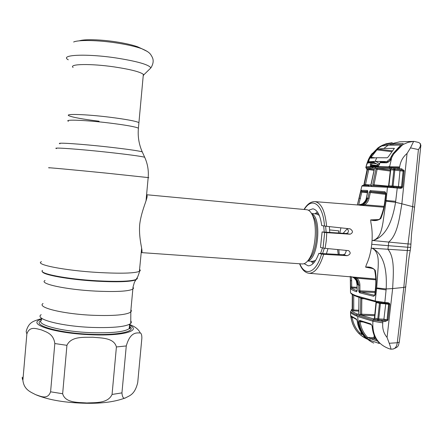 <?xml version="1.0" encoding="UTF-8"?>
<svg xmlns="http://www.w3.org/2000/svg" width="443" height="443" viewBox="0 0 443 443"><rect width="100%" height="100%" fill="white"/><g stroke="black" fill="none" stroke-linecap="round" stroke-linejoin="round"><path stroke-width="0.66" d="M109.642 117.196C125.862 119.267 135.619 121.061 138.925 122.595L138.847 123.464L138.925 122.595C135.619 121.061 125.862 119.267 109.642 117.196C86.186 114.272 64.152 113.569 68.892 115.728C64.152 113.569 86.186 114.272 109.642 117.196M43.054 303.51C36.47 307.453 63.548 314.12 93.323 315.305C113.773 315.997 126.238 314.929 130.713 312.105L131.444 310.92L130.929 309.757M130.774 320.821L131.405 322.172L130.763 323.456C126.388 326.701 113.596 328.03 92.393 327.443C61.632 326.38 33.906 319.093 41.182 314.668M146.583 194.815C149.191 196.315 141.649 208.636 139.711 224.402C138.415 240.283 143.809 252.671 141.383 252.604L302.242 263.95C304.718 264.072 307.104 262.267 309.402 258.529C315.499 248.983 317.332 226.617 312.869 216.212C311.246 212.247 309.242 210.087 306.849 209.733L306.534 209.705M317.36 211.881L315.073 213.831M313.356 216.101L313.09 216.527M309.663 258.269L309.856 258.734L309.574 258.352M311.18 261.254L313.118 263.552M326.419 253.784L327.986 248.612M329.758 232.442L329.348 226.611M137.729 382.542C134.772 394.818 129.566 395.566 125.723 397.781C123.586 399.088 122.323 397.454 121.947 392.886L126.272 345.944C130.236 331.896 136.488 332.765 140.27 332.992C141.35 333.313 141.882 335.052 141.86 338.214L137.729 382.542M112.062 394.453C107.843 403.678 95.223 402.477 86.795 402.969C78.505 402.288 65.309 403.219 62.651 393.738L66.932 345.324C71.301 335.921 84.308 337.511 92.709 337.217C101.059 338.103 113.917 337.538 116.409 346.958L112.062 394.453L121.947 392.886M50.591 391.806L54.821 343.546C53.503 333.529 46.072 331.979 41.326 329.863C36.448 328.806 29.615 325.683 26.862 333.978L22.886 380.327C24.044 389.984 30.955 392.121 35.689 394.685C40.463 396.158 47.617 400.19 50.591 391.806L62.651 393.738M41.747 318.589L38.325 319.541C34.587 321.147 28.712 321.502 26.159 331.508L26.862 333.978M22.886 380.327L22.244 377.176L22.349 379.202M143.205 75.925L143.731 74.906L143.349 74.352C140.121 71.838 130.392 69.357 114.161 66.899C90.671 63.454 68.466 63.925 73.101 67.463M141.943 48.785L137.601 46.792C132.319 44.915 125.12 43.264 116.011 41.852C100.561 39.455 84.164 39.045 79.286 40.839M68.892 115.728C72.835 117.384 82.902 119.217 99.105 121.227M375.791 279.804L356.92 278.187C358.847 280.004 359.838 282.335 359.888 285.192L359.915 290.824L360.475 291.843L359.616 292.784L358.83 291.572L358.708 285.126C358.669 282.534 357.772 280.413 356.022 278.763L352.445 276.997L375.769 279.001M372.879 268.563L365.625 267.14L366.405 264.709C368.62 259.919 370.232 254.393 371.24 248.135L372.447 248.346C378.837 251.962 378.366 260.672 378.178 267.074L376.688 287.928L375.199 301.03L384.845 302.469L386.18 288.952L376.688 287.928M371.743 244.309L372.065 240.444L388.716 242.072L388.361 245.677L407.743 247.233L407.316 250.528L387.941 249.265L388.361 245.677L371.743 244.309L371.24 248.135L387.941 249.265C395.222 257.981 393.223 275.54 392.648 288.57L403.811 287.413L405.805 286.92L405.843 286.604M325.123 248.329L323.052 248.036L324.675 232.437L326.757 232.658L326.286 240.571L325.123 248.329L348.619 250.638C351.083 252.709 350.601 254.393 347.168 255.689L323.683 254.315C319.713 267.013 314.801 273.331 308.959 273.265L353.58 277.096M299.839 263.779C304.956 277.025 316.18 273.06 321.574 254.055L318.838 253.363L343.115 254.708L344.804 254.227L346.166 251.414L345.839 250.361M321.574 254.055L323.683 254.315M337.549 249.547L338.258 254.437M304.131 263.674L308.217 265.844C312.276 265.772 315.815 261.614 318.838 253.363M338.419 232.996L338.851 230.886L329.653 229.911M323.052 248.036L320.494 247.432L322.105 231.949L324.675 232.437M304.036 209.467C307.193 204.162 310.787 201.548 314.829 201.62C321.247 202.761 325.168 210.995 326.596 226.318L350.092 228.837C353.171 230.925 353.198 232.713 350.164 234.209L346.299 233.505L322.105 231.949M350.164 234.209L326.757 232.658M346.299 233.505C348.918 232.547 349.123 230.875 346.924 228.494M326.596 226.318L321.723 225.57C320.311 215.309 317.365 209.727 312.885 208.814L308.511 210.292M375.06 292.48L360.475 291.843L374.379 295.282L374.833 294.789M358.736 290.752L375.155 291.494M352.539 277.008L356.92 278.187L356.022 278.763M357.905 284.882L357.141 284.639C357.097 282.053 356.211 279.948 354.5 278.315L352.434 276.997C355.84 278.232 357.662 280.856 357.905 284.882L359.888 285.192M374.568 295.287L373.676 296.278L359.616 292.784M375.459 288.365L374.839 294.733L375.143 294.96L373.676 296.278M375.254 270.352C372.74 267.633 369.528 266.559 365.625 267.129L370.514 267.799C373.299 268.702 374.673 269.477 374.623 270.125L375.254 270.352C376.306 276.238 376.478 282.302 375.775 288.537L375.143 294.96M403.811 287.413L397.277 342.755L389.225 343.27L387.055 337.439L392.648 288.57L386.18 288.952C386.883 274.544 385.764 255.279 372.463 248.324L372.447 248.346M381.705 302.148L381.55 302.835L378.865 302.453M381.55 302.835L387.73 303.422L388.168 302.757L384.845 302.469L384.408 303.139L381.024 302.774M388.168 302.757L389.491 303.344L388.677 303.771L384.458 303.139M389.491 303.344L389.84 304.507L388.926 304.369L388.677 303.771L387.088 319.613L388.926 304.369L385.731 303.881L386.003 303.278M389.84 304.507L388.013 319.763L387.088 319.613M351.559 309.901L351.482 310.499C352.368 311.584 354.334 312.769 357.385 314.048L375.177 319.409L378.854 319.924L378.737 318.949L383.915 319.176L385.731 303.881L380.404 303.427L380.814 302.06M379.114 301.816L379.474 303.289L376.317 302.575L376.135 301.932M350.286 276.288L350.513 292.662C351.205 293.587 353.254 294.673 356.659 295.918L375.199 301.03L375.625 301.816L378.316 302.342M354.478 278.304C356.299 281.222 355.729 277.689 357.064 284.561L357.169 290.243L356.421 291.727C353.425 290.636 351.526 289.639 350.723 288.742L350.358 276.82M351.543 276.642L351.748 287.036L357.08 287.308M350.551 287.003L351.748 287.036L351.659 287.895C352.44 288.742 354.228 289.678 357.036 290.708M357.169 290.243L357.064 284.6M356.421 291.727L357.019 290.852M350.723 288.742L351.659 287.895L357.086 288.171M410.251 250.361L410.224 250.528C409.836 252.488 408.745 258.247 408.114 265.551L399.309 342.051L397.277 342.755C396.701 346.481 395.289 348.575 393.046 349.034L390.859 349.2C391.069 348.885 390.527 346.908 389.225 343.27M365.791 167.681L373.637 167.122L391.086 167.731L401.712 168.855L404.121 170.594L402.621 186.857L402.022 187.965L400.577 188.336L397.238 188.048L395.566 202.307L401.862 203.802C399.586 216.943 397.748 234.657 388.716 242.072L408.042 243.916L407.743 247.233L410.683 247.349L410.224 250.533L407.316 250.528L403.811 287.402M350.551 312.304L350.551 312.442C351.138 325.234 356.615 334.1 366.976 339.039M361.228 335.55L358.963 333.585C354.727 329.254 352.074 323.944 351.011 317.659L351.083 315.997L356.366 319.043L357.296 321.164C358.254 327.543 360.79 332.876 364.905 337.156L366.234 338.613L361.123 335.451L360.956 334.736L361.405 334.144L362.717 334.615M387.055 337.439C383.666 333.374 382.237 328.512 382.769 322.858L382.918 321.435L373.067 320.095L356.499 314.956C353.42 313.65 351.437 312.442 350.551 311.335L350.551 312.442C351.471 313.528 353.442 314.713 356.482 316.003L357.756 316.524C358.105 329.321 363.432 338.175 373.726 343.087M351.011 317.659L352.191 317.592C353.215 323.678 355.784 328.833 359.91 333.058L362.313 334.061M356.759 319.674L351.532 316.662L351.083 315.997M357.296 321.164L356.366 319.043M364.827 337.079L365.442 337.704M366.234 338.613L365.984 338.253M358.963 333.585L359.91 333.058L361.665 333.119M359.583 320.344L370.869 323.933L372.375 326.33C372.768 332.654 374.828 337.943 378.56 342.19C379.38 343.037 379.573 343.463 379.136 343.463L369.728 340.163L366.721 337.959C362.512 333.623 359.91 328.246 358.913 321.823L359.583 320.344L360.098 321.031L371.273 324.614M382.769 322.858L372.934 321.225L357.756 316.524M373.776 319.098L373.067 320.095L372.934 321.225C371.965 335.24 377.397 344.41 389.236 348.735L390.765 349.173M370.869 323.933L372.375 326.33M375.204 337.505L375.448 337.948M376.533 339.703L374.307 338.679L373.986 337.632L375.177 337.826L374.307 338.679L370.287 338.579L377.608 341.149M362.739 321.972L360.07 321.784C361.034 328.025 363.559 333.258 367.651 337.472L373.986 337.632L374.18 335.345M366.721 337.959L367.651 337.472L370.287 338.579L369.728 340.163M372.12 326.164C372.546 330.633 373.449 334.177 374.839 336.791L378.56 342.19M378.909 342.666L379.136 343.463M358.913 321.823L360.07 321.784M374.396 318.744L373.97 318.755L374.734 318.135L374.03 319.132L375.177 319.409L374.623 320.45M352.279 294.484L352.196 309.087L352.545 309.646L351.482 310.499M375.769 301.849L376.317 302.575L374.734 318.135L377.785 318.855L377.397 320.721M374.03 319.132L373.432 318.871L374.003 318.733M379.407 302.813L380.603 302.89M363.664 298.781L361.798 298.632L361.665 314.209L374.784 314.663M360.486 314.109L361.665 314.209L362.191 315.244L360.569 314.945L360.486 314.109L360.752 297.906M361.798 298.632L360.619 298.549M358.952 297.319L358.764 314.242L360.569 314.945M358.858 313.478L358.924 297.906M353.73 295.271L353.741 310.017L358.824 310.238M358.813 311.13L354.007 310.925L353.741 310.017L352.545 309.646L352.534 294.634M388.013 319.763L387.863 320.289L385.161 321.529L384.878 320.378L378.854 319.924L378.527 320.87M387.863 320.289L386.972 319.868L384.878 320.378L381.334 320.2L381.467 321.352M385.161 321.529L382.918 321.435L382.636 320.278M352.196 309.087L350.983 310.344M354.007 310.925L351.615 310.482M350.513 292.518L350.945 293.399C351.731 294.357 353.791 295.453 357.124 296.677M378.189 301.628L378.35 302.353L375.625 301.816L359.882 297.63L359.328 296.832M377.785 318.855L379.474 303.289L380.404 303.427L378.737 318.949L377.785 318.855M384.197 320.328L383.915 319.176L386.972 319.868M420.839 145.26L420.734 146.207L418.408 149.562L412.654 206.576L408.042 243.916L410.927 244.132L410.689 247.277M372.292 167.127L372.978 168.185L366.599 168.617L365.857 167.598L366.112 166.418L369.628 157.387L371.4 154.563L377.99 147.846L380.321 146.328L384.358 144.623L391.269 143.776L403.086 143.593L402.986 144.529L408.158 142.33L413.646 141.367L410.5 147.879L407.045 153.483L401.862 203.802L414.543 207.152L411.514 234.286L410.927 244.165M420.346 143.67L420.208 143.488C420.9 145.149 421.077 146.057 420.734 146.207L414.526 207.324M418.912 163.683L420.784 145.952M402.117 145.249L393.81 153.859L392.055 156.839C390.936 160.139 389.081 162.127 386.495 162.802L379.983 162.692L380.471 162.299L386.905 162.393M371.273 162.409L374.761 162.725L371.45 162.404L371.954 163.295L371.467 164.874L370.27 164.63L370.841 162.786L367.995 162.991C367.424 162.365 367.972 160.499 369.628 157.387L370.182 157.564M368.565 161.612L368.51 162.581M367.995 162.991L368.526 162.598L371.45 162.404M371.328 165.704L371.467 164.874L377.447 165.444L377.563 164.359M376.395 163.716L371.954 163.295L370.841 162.786L371.372 162.398M370.27 164.63L370.47 166.391L371.295 165.704L374.551 165.66M374.501 165.665L371.295 165.704M378.599 165.682L374.595 165.66L378.671 165.682L377.901 166.38L370.47 166.391M377.901 166.38L379.236 164.624L378.671 165.682M379.407 164.574L379.933 162.692L379.247 164.591M413.203 141.4L399.719 141.81L391.269 143.776L391.379 144.916L402.654 144.761L399.232 145.022M420.208 143.488L418.685 142.463L420.208 143.488M410.5 147.879L418.408 149.562C420.401 147.082 420.928 145.011 419.981 143.355M381.711 145.991L381.595 145.664L382.32 145.287L386.075 143.781L392.243 142.629M372.308 153.35C369.628 156.351 367.546 160.776 366.056 166.634L366.189 166.612M370.437 190.828L370.354 191.221M343.148 233.3L347.262 228.738M357.368 204.943L361.865 186.032M357.385 204.943L361.195 190.291L367.469 190.473L367.701 192.196L366.433 198.01C365.835 200.563 364.523 202.506 362.485 203.852L358.47 205.02M367.491 192.788L361.848 192.107L358.642 205.009M367.679 191.459L361.937 191.315L361.848 192.107L360.668 191.825M367.651 192.013L361.937 191.315L361.195 190.291M362.435 203.858C364.949 201.759 366.25 199.815 366.344 198.027L367.612 192.218L367.297 190.412M367.784 191.415L367.469 190.473M314.829 201.62L358.559 205.037C362.933 205.009 365.796 202.689 367.147 198.065L366.344 198.027M373.294 240.433C380.349 237.913 381.761 229.142 382.968 222.574L386.03 201.183L395.566 202.307C393.124 216.876 387.863 235.759 373.305 240.455L372.065 240.444C372.402 233.871 372.015 227.935 370.902 222.63L370.669 219.889L378.726 219.567M383.804 207.219L359.616 205.22L362.557 204.727L363.908 203.985C365.979 202.639 367.308 200.69 367.9 198.126L369.18 192.295L370.232 190.64L384.923 191.741L386.069 193.486L385.272 200.314C384.613 206.698 383.134 212.767 380.825 218.526C377.774 220.708 374.39 221.168 370.669 219.9L376.173 220.038C378.017 219.905 379.346 219.407 380.166 218.543L380.825 218.526M385.631 194.383L370.354 192.506L369.069 198.348C368.41 201.161 366.942 203.309 364.661 204.793L363.144 205.137L362.557 204.727M363.41 205.591L363.144 205.137L358.559 205.037M383.981 206.344L364.661 204.793L363.908 203.985M385.731 193.536L385.41 192.816L371.107 191.675L370.354 192.506L369.18 192.295M370.985 191.692L370.232 190.64M385.438 192.821L384.923 191.741M385.737 193.475L371.107 191.675L370.459 190.606M384.928 200.358L385.731 193.569L386.069 193.486M386.03 201.183L387.442 187.295L361.865 186.016L362.745 185.329L369.24 185.467L368.388 186.165M389.596 166.391L388.074 166.834L389.552 166.9L391.872 156.894C391.274 159.63 387.714 162.941 386.944 162.393L386.495 162.802M389.563 166.784L399.658 166.956L398.955 169.58L389.973 168.722L372.978 168.185M407.045 153.483C402.942 156.872 400.478 161.363 399.658 166.956M388.074 166.834L373.765 166.479L374.595 165.66M386.972 162.393L380.471 162.299M400.278 146.777L402.288 145.199M402.886 144.562L403.086 143.593M391.379 144.916L389.043 145.166M384.236 145.631L384.358 144.623M378.328 147.984L377.99 147.846M366.112 166.418L366.3 166.839L373.765 166.479M366.3 166.839L365.852 167.598M389.973 168.722L389.552 166.9L399.586 167.598M393.871 168.157L393.855 170.012L390.72 169.83L388.899 185.822L392.133 186.021L393.855 170.012L394.813 170.129L395.012 168.257M398.019 168.384L397.648 169.42L401.192 169.868L398.955 169.58M398.7 187.367L398.44 186.553L399.99 170.799L394.813 170.129L393.079 186.093L401.69 186.791L403.208 171.081L399.99 170.799L400.505 169.785M400.577 188.336L400.262 187.5L401.314 187.339L401.535 186.785L403.152 170.804L401.192 169.868L401.712 168.855M393.329 186.907L400.262 187.5L394.071 186.979L394.076 187.771L393.174 187.671L393.079 186.093L392.133 186.021L391.612 186.774L393.329 186.907M388.345 186.564L388.899 185.822L388.589 185.711L390.421 169.763L389.912 168.844L391.413 168.816L391.086 167.731M390.853 186.736L391.612 186.774L391.451 187.533L390.493 187.494L390.853 186.736L388.107 186.547L387.442 187.295L390.493 187.494M393.174 187.671L391.451 187.533M370.52 185.528L390.92 186.741M362.789 185.329L369.196 185.467M393.29 187.062L394.104 187.134M393.655 187.467L393.19 187.577M363.72 185.301L364.235 184.681L367.469 169.663L367.037 169.813L363.93 184.72L365.497 184.581L365.553 185.329M374.058 170.295L368.72 169.608L365.497 184.581L370.996 185.052M369.169 168.833L368.72 169.608L367.469 169.663L366.726 168.645L374.219 169.486M374.291 169.126L370.763 185.539M390.272 171.048L375.935 169.121L376.196 168.318L377.851 168.445L377.115 169.304L373.848 185.495M388.422 186.143L372.74 184.681L375.935 169.121M376.196 168.318L374.446 168.312M394.94 169.558L393.833 169.403L394.94 169.558M390.482 168.938L389.912 168.844M390.421 169.747L390.72 169.83L390.228 168.75M404.121 170.594L403.152 170.804L404.154 171.136M402.621 186.857L401.69 186.791L401.314 187.339L402.022 187.965M396.922 187.217L397.238 188.048L394.076 187.771M363.93 184.72L363.493 185.301M366.599 168.617L367.037 169.813M366.743 168.993L366.439 168.683M374.379 169.115L371.118 184.62M391.728 151.683L376.932 149.872L371.073 157.343L370.819 158.157L376.76 157.736L387.093 157.791L388.195 156.944L394.386 148.361M399.398 147.475L398.634 147.381L392.625 154.125L400.04 146.14L400.35 145.022L388.262 145.188L381.788 145.974L377.868 148.35L371.926 154.768L379.501 147.154M371.926 154.768L369.207 159.441L368.676 161.778L374.285 162.437L368.676 161.778M368.703 161.778L375.166 161.374L386.933 161.54L389.923 159.048L390.798 159.153M379.812 161.446L380.991 161.889L380.72 162.149L379.812 161.446L375.775 161.446L379.529 163.617M375.775 161.446L372.641 161.545L377.043 164.115L379.297 164.414M372.635 161.551L373.947 162.227M379.956 161.451L384.956 162.116L380.747 162.166M376.932 149.872L378.006 149.081L392.432 150.853M388.262 145.188L383.837 148.46L394.298 148.35M383.837 148.46L378.006 149.081M376.76 157.736L375.166 161.374M392.625 154.125L389.923 159.048M398.634 147.381L400.04 146.14M42.423 271.598C42.03 274.743 69.163 279.683 96.818 281.2C117.151 282.241 130.092 281.826 135.641 279.954L136.898 278.21M42.511 270.391C37.86 273.442 66.417 279.118 96.895 280.784C117.345 281.831 130.358 281.421 135.923 279.55C137.214 279.029 137.629 278.442 137.164 277.783M41.448 261.708C34.177 264.477 64.612 270.535 97.997 272.473C120.828 273.708 134.666 273.32 139.501 271.321C140.475 270.795 140.531 270.197 139.667 269.538M49.544 167.908C42.545 166.989 73.455 169.819 106.929 173.185L148.178 177.582C149.097 177.709 149.092 177.754 148.167 177.698M56.543 148.582C50.962 147.126 78.511 149.047 107.948 152.276C128.049 154.502 140.293 156.152 144.673 157.221L144.894 157.719M59.966 143.765C54.904 142.253 80.598 143.909 107.954 146.971C126.654 149.092 138.083 150.709 142.231 151.833L142.485 152.386M68.41 121.271C63.654 119.267 85.671 120.103 109.122 122.977C125.341 124.998 135.104 126.715 138.415 128.138L138.343 128.924M45.048 280.502C38.524 283.636 65.708 289.606 95.5 291.095C115.961 292.02 128.404 291.361 132.834 289.107L133.542 288.183L133.011 287.175M307.868 260.739C318.451 258.994 321.878 217.247 311.722 213.797M308.223 260.29L311.324 256.58C316.839 247.947 318.484 227.863 314.447 218.454L311.994 214.296M319.287 215.403L316.562 213.969L311.551 213.504M311.684 261.292L314.342 262.178M322.565 253.568L324.342 248.241M326.142 232.104L325.616 226.201M318.345 213.437L315.571 213.875M307.652 260.999L312.492 261.348L315.593 260.39M320.566 253.457L322.471 247.897M324.232 231.922L323.65 225.902M313.146 215.747L312.824 216.106M309.336 258.646L309.591 259.05M41.692 319.237C24.897 323.7 54.55 333.618 92.127 334.781C123.747 336.082 141.66 330.628 129.506 325.179M126.272 345.944L116.409 346.958M41.62 320.04C34.997 324.558 61.998 331.724 91.762 332.687C112.206 333.214 124.682 331.862 129.19 328.623L129.932 327.338L129.434 325.976M129.771 326.513C136.61 331.292 118.99 335.44 91.823 334.327C59.318 333.308 31.099 325.156 41.155 320.549M66.932 345.324L54.821 343.546M149.042 69.701L150.88 67.895C148.881 64.628 137.252 61.311 115.988 57.944C85.97 53.415 59.052 54.794 68.277 59.799M147.336 51.471L141.666 48.675C135.591 46.526 127.274 44.627 116.703 42.988C98.108 40.108 78.483 39.72 73.632 42.007M339.233 254.492L338.829 249.675M347.168 255.689L343.115 254.708M324.486 226.046C323.13 204.123 311.961 196.338 304.297 209.489M360.004 291.234L358.83 291.572M360.314 291.754L359.328 292.601M374.651 270.219C375.885 276.061 376.157 282.091 375.459 288.31L386.091 289.938M351.703 280.801L350.441 280.602M357.086 291.001L357.091 290.198M356.659 291.715L357.019 290.824M393.041 349.034C399.215 346.725 398.063 345.745 399.309 342.051L399.359 341.647M352.883 317.648L352.191 317.592M360.021 315.078L359.162 316.003M357.385 314.048L356.499 314.956L356.482 316.003M374.678 315.671L362.191 315.244M356.659 295.918L357.224 296.716L358.409 297.137M359.184 198.154L360.436 198.464M340.905 227.852L339.825 233.09M367.147 198.065L369.069 198.348M380.199 218.477C382.691 212.795 384.264 206.765 384.923 200.391L395.693 201.305M391.894 156.855L393.81 153.859M392.991 144.883L392.902 143.742M390.327 145.027L390.205 143.892M388.101 186.547L371.987 185.6L371.156 186.304M370.575 185.528L371.954 185.6M394.093 187.505L393.218 187.433L394.093 187.505M377.851 168.445L390.383 170.112M375.094 167.127L375.747 168.19M386.933 161.54L388.655 161.739M375.005 157.808L371.073 157.343M130.713 312.105L133.038 286.992L134.395 282.329L137.707 276.836L139.268 272.589L141.655 248.074M146.007 201.033L148.178 177.582C148.787 170.505 147.619 163.722 144.673 157.221L142.231 151.833C138.919 144.285 137.646 136.383 138.415 128.138L143.349 74.352M130.818 312.016L130.763 323.456M306.689 209.716L146.594 194.737M311.983 214.274L314.447 218.454L312.869 216.212M308.201 260.318L311.324 256.58L309.402 258.529M313.018 216.428L313.351 216.112M312.808 216.068L313.123 215.713M309.314 258.679L309.568 259.077M125.718 397.781C115.512 401.723 102.411 403.556 86.407 403.28C65.736 402.848 49.073 400.084 36.431 394.995M140.27 332.992C138.637 329.37 135.071 326.552 129.566 324.525M129.384 326.474C131.233 330.157 129.002 327.975 129.19 328.623L129.589 324.265M143.731 74.906L150.88 67.895C153.35 63.936 153.815 60.375 152.259 57.219C150.504 53.985 149.751 52.097 141.666 48.675L137.601 46.792M299.579 263.762C301.833 269.516 304.956 272.683 308.959 273.265M354.422 278.254L353.464 277.539M352.805 324.282C351.199 319.863 350.452 315.981 350.557 312.631M364.833 337.09C360.403 332.167 357.866 326.84 357.23 321.114M378.455 342.14L378.97 342.672M358.498 297.164L359.81 297.602M375.996 302.536L374.435 318.074M386.113 143.77L381.146 145.88M358.924 204.987L360.89 204.566M360.912 204.561L362.38 203.891M418.685 142.463L413.889 141.361M393.644 153.876L400.228 146.816M388.583 185.733L387.819 186.531M400.35 145.022L402.128 145.243"/></g></svg>
